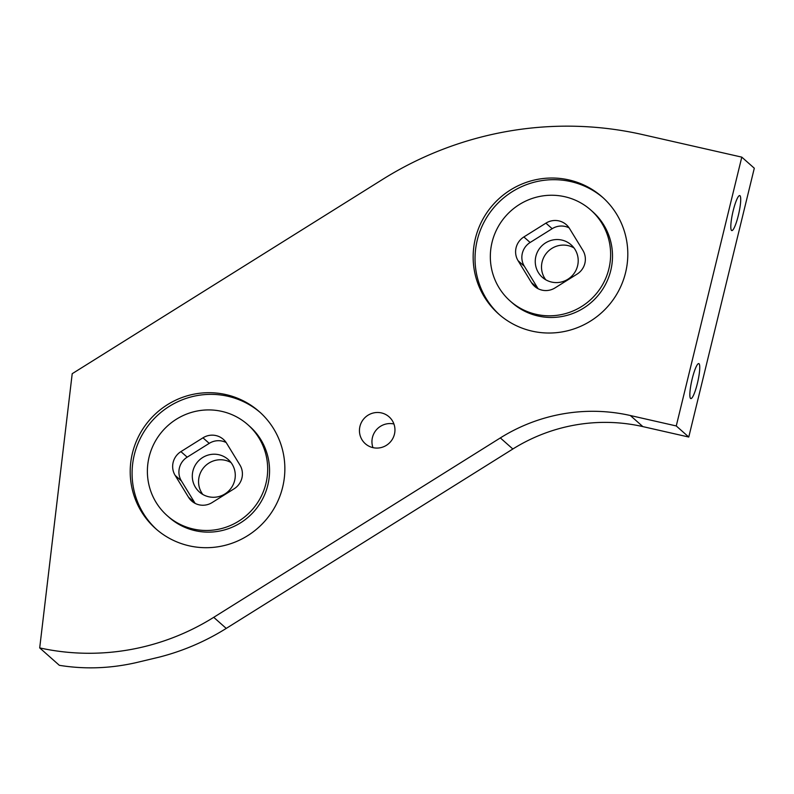 <?xml version="1.0" encoding="UTF-8"?>
<svg xmlns="http://www.w3.org/2000/svg" width="794" height="794" viewBox="0 0 794 794"><rect width="100%" height="100%" fill="white"/><g stroke="black" fill="none" stroke-linecap="round" stroke-linejoin="round"><path stroke-width="1.19" d="M39.7 647.904A234.429 230.052 -48.4 0 0 213.735 617.325L500.339 437.921A173.658 170.402 131.6 0 1 630.347 415.52L676.26 425.951L741.794 157.133L642.594 134.603A347.306 340.815 131.6 0 0 382.589 179.414L72.204 373.696L39.7 647.904L59.342 665.312C84.462 669.402 109.939 668.538 135.774 662.722L159.465 657.065A234.429 230.052 -48.4 0 0 226.24 628.411L213.735 617.325M389.179 416.919A17.944 17.607 131.6 0 1 390.34 442A17.944 17.607 131.6 0 1 365.22 443.638A17.944 17.607 131.6 0 1 364.059 418.557A17.944 17.607 131.6 0 1 389.179 416.919M189.101 545.806A78.14 76.681 131.6 0 1 155.703 528.675A78.14 76.681 131.6 0 1 139.218 435.172A78.14 76.681 131.6 0 1 225.962 394.598A78.14 76.681 131.6 0 1 259.36 411.719A78.14 76.681 131.6 0 1 275.846 505.222A78.14 76.681 131.6 0 1 189.101 545.806M532.049 331.128A78.14 76.681 131.6 0 1 498.652 314.007A78.14 76.681 131.6 0 1 482.166 220.504A78.14 76.681 131.6 0 1 568.911 179.92A78.14 76.681 131.6 0 1 602.309 197.051A78.14 76.681 131.6 0 1 618.794 290.554A78.14 76.681 131.6 0 1 532.049 331.128M676.26 425.951L688.765 437.037L642.852 426.606A173.658 170.402 -48.4 0 0 512.845 449.007L226.24 628.411M372.972 447.647A17.944 17.607 131.6 0 1 393.933 423.996M167.216 515.683L169.092 517.351A60.781 59.639 -48.4 0 0 195.076 530.66A60.781 59.639 -48.4 0 0 262.546 499.098A60.781 59.639 -48.4 0 0 249.723 426.378L247.847 424.711A60.781 59.639 -48.4 0 0 221.863 411.391A60.781 59.639 -48.4 0 0 154.393 442.963A60.781 59.639 -48.4 0 0 167.216 515.683A60.781 59.639 -48.4 0 0 193.2 529.003A60.781 59.639 -48.4 0 0 260.67 497.441A60.781 59.639 -48.4 0 0 247.847 424.711M510.165 301.015L512.041 302.673A60.781 59.639 -48.4 0 0 538.024 315.992A60.781 59.639 -48.4 0 0 605.494 284.431A60.781 59.639 -48.4 0 0 592.671 211.71L590.796 210.043A60.781 59.639 -48.4 0 0 564.812 196.723A60.781 59.639 -48.4 0 0 497.342 228.285A60.781 59.639 -48.4 0 0 510.165 301.015A60.781 59.639 -48.4 0 0 536.149 314.335A60.781 59.639 -48.4 0 0 603.619 282.763A60.781 59.639 -48.4 0 0 590.796 210.043M603.241 197.885A78.14 76.681 -48.4 0 0 570.787 181.588A78.14 76.681 -48.4 0 0 484.34 221.605A78.14 76.681 -48.4 0 0 499.595 314.831M260.293 412.552A78.14 76.681 -48.4 0 0 227.838 396.256A78.14 76.681 -48.4 0 0 141.392 436.273A78.14 76.681 -48.4 0 0 156.646 529.499M699.752 366.947A17.944 3.047 -77.2 0 1 696.477 386.847A17.944 3.047 -77.2 0 1 690.83 398.588A17.944 3.047 -77.2 0 1 689.847 395.223A17.944 3.047 -77.2 0 1 693.122 375.334A17.944 3.047 -77.2 0 1 698.78 363.583A17.944 3.047 -77.2 0 1 699.752 366.947M740.713 198.937A17.944 3.047 -77.2 0 1 737.437 218.836A17.944 3.047 -77.2 0 1 731.78 230.578A17.944 3.047 -77.2 0 1 730.808 227.213A17.944 3.047 -77.2 0 1 734.083 207.323A17.944 3.047 -77.2 0 1 739.73 195.572A17.944 3.047 -77.2 0 1 740.713 198.937M202.798 494.444A21.706 21.299 131.6 0 1 231.034 462.584M208.663 496.746A21.706 21.299 131.6 0 1 194.808 466.009A21.706 21.299 131.6 0 1 228.186 459.498A21.706 21.299 131.6 0 1 208.663 496.746M688.765 437.037L754.3 168.219L741.794 157.133M239.927 465.016A17.369 17.041 131.6 0 1 234.141 488.776L212.097 502.582A17.369 17.041 131.6 0 1 188.496 497.213L175.137 475.378A17.369 17.041 131.6 0 1 180.923 451.617L202.966 437.822A17.369 17.041 131.6 0 1 226.578 443.181L239.927 465.016M195.145 503.386A17.369 17.041 131.6 0 1 194.748 502.761L181.389 480.916A17.369 17.041 131.6 0 1 187.185 457.165L209.229 443.36A17.369 17.041 -48.4 0 1 226.171 442.546M582.875 250.348A17.369 17.041 131.6 0 1 577.089 274.109L555.036 287.904A17.369 17.041 131.6 0 1 531.434 282.545L518.085 260.71A17.369 17.041 131.6 0 1 523.871 236.949L545.915 223.144A17.369 17.041 131.6 0 1 569.516 228.503L582.875 250.348M538.094 288.718A17.369 17.041 131.6 0 1 537.697 288.093L524.338 266.248A17.369 17.041 131.6 0 1 530.124 242.488L552.177 228.692A17.369 17.041 -48.4 0 1 569.119 227.878M551.612 282.069A21.706 21.299 -48.4 0 0 571.134 244.83A21.706 21.299 -48.4 0 0 537.756 251.341A21.706 21.299 -48.4 0 0 551.612 282.069M545.746 279.776A21.706 21.299 131.6 0 1 573.983 247.917M512.845 449.007L500.339 437.921M642.852 426.606L630.347 415.52M188.496 497.213L194.748 502.761M175.137 475.378L181.389 480.916M180.923 451.617L187.185 457.165M202.966 437.822L209.229 443.36M531.434 282.545L537.697 288.093M518.085 260.71L524.338 266.248M523.871 236.949L530.124 242.488M545.915 223.144L552.177 228.692"/></g></svg>

